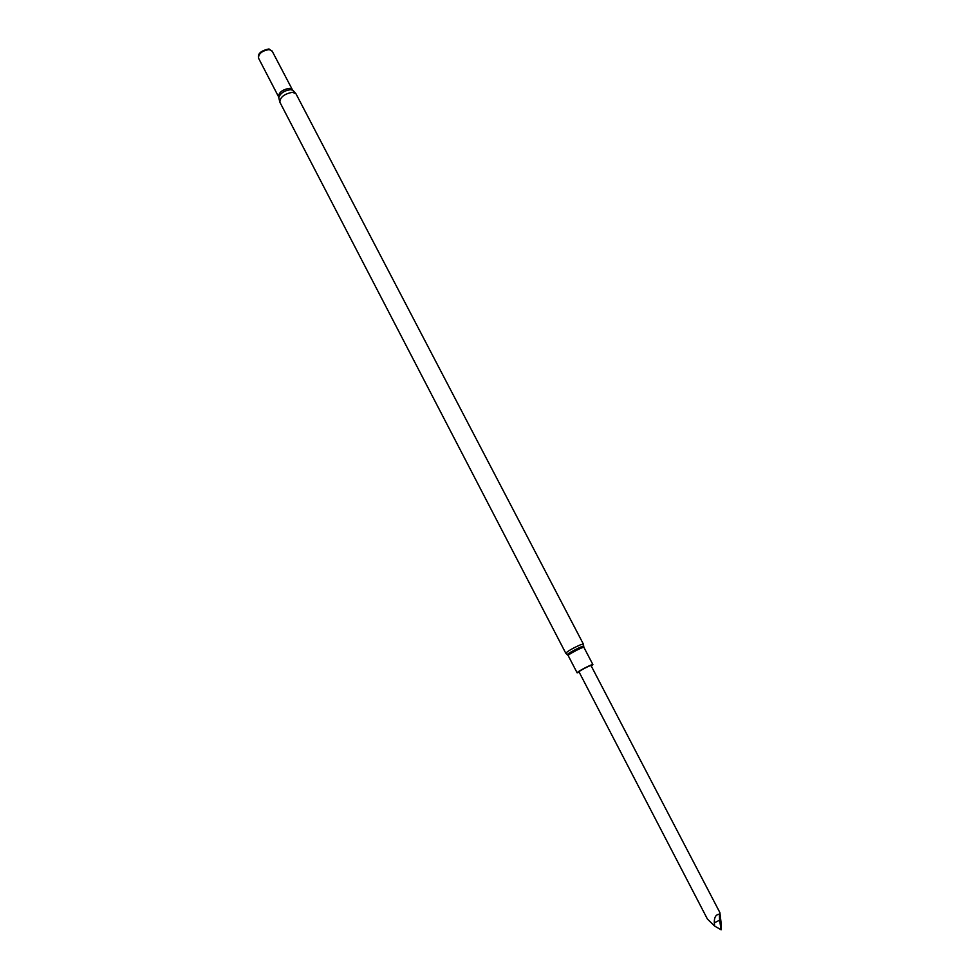 <?xml version="1.0" encoding="UTF-8"?>
<svg xmlns="http://www.w3.org/2000/svg" width="979" height="979" viewBox="0 0 979 979"><rect width="100%" height="100%" fill="white"/><g stroke="black" fill="none" stroke-linecap="round" stroke-linejoin="round"><path stroke-width="1.47" d="M719.871 912.55L591.022 665.585C590.986 664.765 578.356 671.337 579.005 671.839L707.413 919.048L714.707 926.11L714.291 922.83L719.602 920.199L721.131 929.83L720.96 921.655L719.871 912.55L719.345 914.202C715.833 914.508 714.156 917.384 714.291 922.83M591.255 666.026L592.907 664.606C592.846 663.529 576.276 672.157 577.133 672.818L579.238 672.279M258.689 58.471C257.257 53.894 260.695 50.724 268.98 48.95L272.309 51.373M714.707 926.11L721.131 929.83M720.458 918.473L719.602 920.199L719.345 914.202M295.976 93.788L583.362 644.072L580.767 644.671C572.764 648.22 567.771 651.072 565.776 653.226L279.859 102.183C280.092 97.154 284.314 93.849 292.525 92.283L295.976 93.788L293.064 90.46M278.795 97.888L278.819 97.337C280.569 93.078 284.448 90.533 290.445 89.713L292.586 90.117L272.089 50.969L269.103 49.562C262.103 50.773 258.566 53.6 258.48 58.055L278.562 96.762C278.746 92.454 282.344 89.64 289.331 88.33L292.268 89.627M258.615 58.324C257.869 53.796 261.332 50.786 269.017 49.268L272.223 51.226M568.187 655.6L567.526 654.829C564.614 654.816 585.344 644.035 583.68 646.421L583.925 647.4C583.802 646.201 567.269 654.816 568.187 655.6L577.133 672.818M279.859 102.183L278.562 96.762M583.925 647.4L592.907 664.606M583.362 644.072L583.717 646.213M565.776 653.226L567.331 654.743"/></g></svg>

